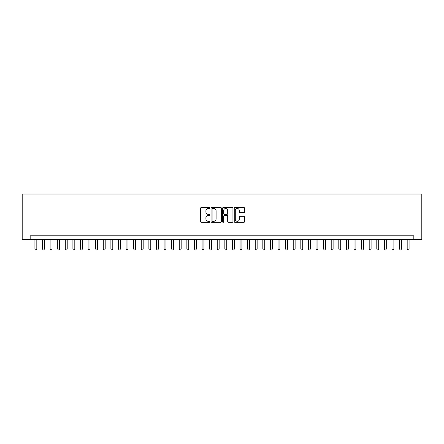 <?xml version="1.0" encoding="UTF-8"?>
<svg xmlns="http://www.w3.org/2000/svg" width="444" height="444" viewBox="0 0 444 444"><rect width="100%" height="100%" fill="white"/><g stroke="black" fill="none" stroke-linecap="round" stroke-linejoin="round"><path stroke-width="0.67" d="M209.846 207.964A0.522 0.522 0 0 0 209.324 207.442L201.398 207.442A0.744 0.744 0 0 0 200.655 208.186L200.655 221.606A0.744 0.744 0 0 0 201.398 222.355L209.324 222.355A0.522 0.522 0 0 0 209.846 221.834A0.522 0.522 0 0 0 209.324 221.312L208.297 221.312A2.387 2.387 0 0 1 205.911 218.925L205.911 217.804A2.387 2.387 0 0 1 208.297 215.418L209.324 215.418A0.522 0.522 0 0 0 209.846 214.896A0.522 0.522 0 0 0 209.324 214.374L208.297 214.374A2.387 2.387 0 0 1 205.911 211.988L205.911 210.872A2.387 2.387 0 0 1 208.297 208.486L209.324 208.486A0.522 0.522 0 0 0 209.846 207.964M243.795 212.698A0.744 0.744 0 0 0 244.539 211.949L244.539 208.186A0.744 0.744 0 0 0 243.795 207.442L234.993 207.442A0.744 0.744 0 0 0 234.249 208.186L234.249 221.606A0.744 0.744 0 0 0 234.993 222.355L243.795 222.355A0.744 0.744 0 0 0 244.539 221.606L244.539 217.061A0.744 0.744 0 0 0 243.795 216.311L240.026 216.311A0.744 0.744 0 0 0 239.283 217.061L239.283 219.314A1.992 1.992 0 0 1 237.285 221.312A1.992 1.992 0 0 1 235.292 219.314L235.292 210.478A1.992 1.992 0 0 1 237.285 208.486A1.992 1.992 0 0 1 239.283 210.478L239.283 211.949A0.744 0.744 0 0 0 240.026 212.698L243.795 212.698M413.825 239.588L421.8 239.588L421.8 194.006L22.2 194.006L22.2 239.588L413.825 239.588L413.825 235.786L30.175 235.786L30.175 239.588M221.345 208.186A0.744 0.744 0 0 0 220.601 207.442L211.805 207.442A0.744 0.744 0 0 0 211.055 208.186L211.055 221.606A0.744 0.744 0 0 0 211.805 222.355L220.601 222.355A0.744 0.744 0 0 0 221.345 221.606L221.345 208.186M223.399 207.442L232.195 207.442A0.744 0.744 0 0 1 232.945 208.186L232.945 221.606A0.744 0.744 0 0 1 232.195 222.355L228.432 222.355A0.744 0.744 0 0 1 227.683 221.606L227.683 216.167A0.744 0.744 0 0 0 226.94 215.418L224.442 215.418A0.744 0.744 0 0 0 223.698 216.167L223.698 221.834A0.522 0.522 0 0 1 223.177 222.355A0.522 0.522 0 0 1 222.655 221.834L222.655 208.186A0.744 0.744 0 0 1 223.399 207.442M212.621 208.486A0.522 0.522 0 0 0 212.099 209.007L212.099 220.79A0.522 0.522 0 0 0 212.621 221.312L213.703 221.312A2.387 2.387 0 0 0 216.089 218.925L216.089 210.872A2.387 2.387 0 0 0 213.703 208.486L212.621 208.486M227.683 210.517A1.992 1.992 0 0 0 225.691 208.519A1.992 1.992 0 0 0 223.698 210.517L223.698 213.631A0.744 0.744 0 0 0 224.442 214.374L226.94 214.374A0.744 0.744 0 0 0 227.683 213.631L227.683 210.517M34.926 239.588L34.926 249.006L36.824 249.006L36.824 239.588M36.824 249.006L36.253 249.994L35.492 249.994L34.926 249.006M42.524 239.588L42.524 249.006L44.422 249.006L44.422 239.588M44.422 249.006L43.851 249.994L43.09 249.994L42.524 249.006M50.117 239.588L50.117 249.006L52.02 249.006L52.02 239.588M52.02 249.006L51.449 249.994L50.688 249.994L50.117 249.006M57.714 239.588L57.714 249.006L59.613 249.006L59.613 239.588M59.613 249.006L59.046 249.994L58.286 249.994L57.714 249.006M65.312 239.588L65.312 249.006L67.21 249.006L67.21 239.588M67.21 249.006L66.644 249.994L65.884 249.994L65.312 249.006M72.91 239.588L72.91 249.006L74.808 249.006L74.808 239.588M74.808 249.006L74.237 249.994L73.482 249.994L72.91 249.006M80.508 239.588L80.508 249.006L82.406 249.006L82.406 239.588M82.406 249.006L81.835 249.994L81.074 249.994L80.508 249.006M88.106 239.588L88.106 249.006L90.004 249.006L90.004 239.588M90.004 249.006L89.433 249.994L88.672 249.994L88.106 249.006M95.699 239.588L95.699 249.006L97.602 249.006L97.602 239.588M97.602 249.006L97.031 249.994L96.27 249.994L95.699 249.006M103.297 239.588L103.297 249.006L105.195 249.006L105.195 239.588M105.195 249.006L104.629 249.994L103.868 249.994L103.297 249.006M110.895 239.588L110.895 249.006L112.793 249.006L112.793 239.588M112.793 249.006L112.227 249.994L111.466 249.994L110.895 249.006M118.493 239.588L118.493 249.006L120.391 249.006L120.391 239.588M120.391 249.006L119.819 249.994L119.059 249.994L118.493 249.006M126.09 239.588L126.09 249.006L127.989 249.006L127.989 239.588M127.989 249.006L127.417 249.994L126.657 249.994L126.09 249.006M133.683 239.588L133.683 249.006L135.587 249.006L135.587 239.588M135.587 249.006L135.015 249.994L134.255 249.994L133.683 249.006M141.281 239.588L141.281 249.006L143.179 249.006L143.179 239.588M143.179 249.006L142.613 249.994L141.852 249.994L141.281 249.006M148.879 239.588L148.879 249.006L150.777 249.006L150.777 239.588M150.777 249.006L150.211 249.994L149.45 249.994L148.879 249.006M156.477 239.588L156.477 249.006L158.375 249.006L158.375 239.588M158.375 249.006L157.803 249.994L157.048 249.994L156.477 249.006M164.075 239.588L164.075 249.006L165.973 249.006L165.973 239.588M165.973 249.006L165.401 249.994L164.641 249.994L164.075 249.006M171.673 239.588L171.673 249.006L173.571 249.006L173.571 239.588M173.571 249.006L172.999 249.994L172.239 249.994L171.673 249.006M179.265 239.588L179.265 249.006L181.169 249.006L181.169 239.588M181.169 249.006L180.597 249.994L179.837 249.994L179.265 249.006M186.863 239.588L186.863 249.006L188.761 249.006L188.761 239.588M188.761 249.006L188.195 249.994L187.435 249.994L186.863 249.006M194.461 239.588L194.461 249.006L196.359 249.006L196.359 239.588M196.359 249.006L195.793 249.994L195.033 249.994L194.461 249.006M202.059 239.588L202.059 249.006L203.957 249.006L203.957 239.588M203.957 249.006L203.385 249.994L202.631 249.994L202.059 249.006M209.657 239.588L209.657 249.006L211.555 249.006L211.555 239.588M211.555 249.006L210.983 249.994L210.223 249.994L209.657 249.006M217.249 239.588L217.249 249.006L219.153 249.006L219.153 239.588M219.153 249.006L218.581 249.994L217.821 249.994L217.249 249.006M224.847 239.588L224.847 249.006L226.751 249.006L226.751 239.588M226.751 249.006L226.179 249.994L225.419 249.994L224.847 249.006M232.445 239.588L232.445 249.006L234.343 249.006L234.343 239.588M234.343 249.006L233.777 249.994L233.017 249.994L232.445 249.006M240.043 239.588L240.043 249.006L241.941 249.006L241.941 239.588M241.941 249.006L241.37 249.994L240.615 249.994L240.043 249.006M247.641 239.588L247.641 249.006L249.539 249.006L249.539 239.588M249.539 249.006L248.967 249.994L248.207 249.994L247.641 249.006M255.239 239.588L255.239 249.006L257.137 249.006L257.137 239.588M257.137 249.006L256.565 249.994L255.805 249.994L255.239 249.006M262.831 239.588L262.831 249.006L264.735 249.006L264.735 239.588M264.735 249.006L264.163 249.994L263.403 249.994L262.831 249.006M270.429 239.588L270.429 249.006L272.327 249.006L272.327 239.588M272.327 249.006L271.761 249.994L271.001 249.994L270.429 249.006M278.027 239.588L278.027 249.006L279.925 249.006L279.925 239.588M279.925 249.006L279.359 249.994L278.599 249.994L278.027 249.006M285.625 239.588L285.625 249.006L287.523 249.006L287.523 239.588M287.523 249.006L286.952 249.994L286.197 249.994L285.625 249.006M293.223 239.588L293.223 249.006L295.121 249.006L295.121 239.588M295.121 249.006L294.55 249.994L293.789 249.994L293.223 249.006M300.821 239.588L300.821 249.006L302.719 249.006L302.719 239.588M302.719 249.006L302.148 249.994L301.387 249.994L300.821 249.006M308.414 239.588L308.414 249.006L310.317 249.006L310.317 239.588M310.317 249.006L309.746 249.994L308.985 249.994L308.414 249.006M316.011 239.588L316.011 249.006L317.91 249.006L317.91 239.588M317.91 249.006L317.343 249.994L316.583 249.994L316.011 249.006M323.609 239.588L323.609 249.006L325.508 249.006L325.508 239.588M325.508 249.006L324.941 249.994L324.181 249.994L323.609 249.006M331.207 239.588L331.207 249.006L333.105 249.006L333.105 239.588M333.105 249.006L332.534 249.994L331.773 249.994L331.207 249.006M338.805 239.588L338.805 249.006L340.703 249.006L340.703 239.588M340.703 249.006L340.132 249.994L339.371 249.994L338.805 249.006M346.398 239.588L346.398 249.006L348.301 249.006L348.301 239.588M348.301 249.006L347.73 249.994L346.969 249.994L346.398 249.006M353.996 239.588L353.996 249.006L355.894 249.006L355.894 239.588M355.894 249.006L355.328 249.994L354.567 249.994L353.996 249.006M361.594 239.588L361.594 249.006L363.492 249.006L363.492 239.588M363.492 249.006L362.926 249.994L362.165 249.994L361.594 249.006M369.192 239.588L369.192 249.006L371.09 249.006L371.09 239.588M371.09 249.006L370.518 249.994L369.763 249.994L369.192 249.006M376.79 239.588L376.79 249.006L378.688 249.006L378.688 239.588M378.688 249.006L378.116 249.994L377.356 249.994L376.79 249.006M384.387 239.588L384.387 249.006L386.286 249.006L386.286 239.588M386.286 249.006L385.714 249.994L384.954 249.994L384.387 249.006M391.98 239.588L391.98 249.006L393.884 249.006L393.884 239.588M393.884 249.006L393.312 249.994L392.552 249.994L391.98 249.006M399.578 239.588L399.578 249.006L401.476 249.006L401.476 239.588M401.476 249.006L400.91 249.994L400.149 249.994L399.578 249.006M407.176 239.588L407.176 249.006L409.074 249.006L409.074 239.588M409.074 249.006L408.508 249.994L407.747 249.994L407.176 249.006"/></g></svg>
